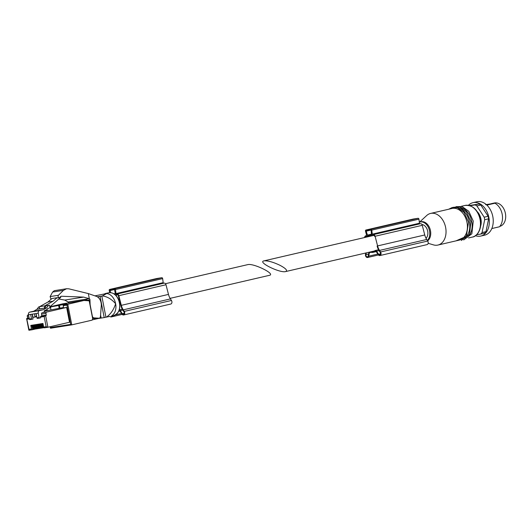 <?xml version="1.0" encoding="UTF-8"?>
<svg xmlns="http://www.w3.org/2000/svg" width="532" height="532" viewBox="0 0 532 532"><rect width="100%" height="100%" fill="white"/><g stroke="black" fill="none" stroke-linecap="round" stroke-linejoin="round"><path stroke-width="0.8" d="M491.807 228.554L499.508 226.765A13.719 9.716 -103.1 0 0 502.175 214.21A13.719 9.716 -103.1 0 0 494.933 203.211L485.623 204.68M494.933 203.211L486.847 205.086M280.131 265.382C273.395 262.156 268.075 260.64 264.185 260.826L263.925 260.88C257.202 262.057 279.938 273.268 285.611 271.573C287.839 270.635 286.017 268.574 280.131 265.382M426.039 238.329A7.661 5.426 -103.1 0 0 427.675 231.167A7.661 5.426 -103.1 0 0 421.909 224.477M480.635 226.04A11.431 8.1 -103.1 0 0 480.941 219.011A11.431 8.1 -103.1 0 0 477.31 211.709M476.639 234.718L480.728 234.073A16.465 11.664 -103.1 0 0 482.059 232.55L484.679 219.736A16.465 11.664 -103.1 0 0 484.187 217.189L476.885 205.937A16.465 11.664 -103.1 0 0 475.063 204.913L470.015 205.711M467.568 237.219A16.233 11.498 -103.1 0 0 471.731 221.398A16.233 11.498 -103.1 0 0 460.659 207.42M465.214 237.764A16.233 11.498 -103.1 0 0 469.37 221.944A16.233 11.498 -103.1 0 0 458.305 207.972M428.154 243.304L433.48 244.886A16.233 11.498 -103.1 0 0 437.922 245.059L459.309 240.098A16.233 11.498 -103.1 0 0 467.016 222.489A16.233 11.498 -103.1 0 0 451.974 208.471L430.588 213.432A16.233 11.498 -103.1 0 0 426.677 215.54L419.535 222.117M437.922 245.059A16.233 11.498 -103.1 0 0 445.63 227.45A16.233 11.498 -103.1 0 0 430.588 213.432M427.608 240.863A10.288 7.288 -103.1 0 0 430.474 230.655A10.288 7.288 -103.1 0 0 420.938 221.771L419.981 221.99A10.288 7.288 -103.1 0 0 419.329 222.19M427.349 240.471A10.288 7.288 -103.1 0 0 429.517 230.875A10.288 7.288 -103.1 0 0 419.981 221.99M482.059 232.55L485.989 231.639A16.465 11.664 -103.1 0 1 484.659 233.162L480.728 234.073M485.989 231.639L488.609 218.825A16.465 11.664 -103.1 0 0 488.117 216.278L480.815 205.026A16.465 11.664 -103.1 0 0 478.993 204.002L475.063 204.913M478.993 204.002L469.364 205.518M480.815 205.026L476.885 205.937M488.117 216.278L484.187 217.189M488.609 218.825L484.679 219.736M475.448 235.689A17.15 12.15 -103.1 0 0 480.742 236.068A17.15 12.15 -103.1 0 0 488.881 217.468A17.15 12.15 -103.1 0 0 473.593 202.539A17.15 12.15 -103.1 0 0 472.995 202.659A17.15 12.15 -103.1 0 0 468.406 205.325M499.861 226.353A12.003 8.505 -103.1 0 0 505.4 213.372A12.003 8.505 -103.1 0 0 494.281 203.005L491.029 203.756M480.742 236.068L484.672 235.157A17.15 12.15 -103.1 0 0 492.812 216.557A17.15 12.15 -103.1 0 0 476.925 201.748L472.995 202.659M379.901 255.553A2.288 1.623 76.9 0 0 380.553 251.982L379.542 250.419L426.711 239.486L427.721 241.049A2.288 1.623 76.9 0 1 427.07 244.614L379.901 255.553A2.288 1.623 76.9 0 1 378.219 254.662L376.244 251.623A1.144 0.811 76.9 0 0 375.399 251.177A1.144 0.811 76.9 0 0 375.14 251.31A8.692 6.151 76.9 0 1 373.171 252.328A8.692 6.151 76.9 0 1 370.319 252.068A1.144 0.811 76.9 0 0 369.946 252.035A1.144 0.811 76.9 0 0 369.401 252.7L368.689 256.165A2.288 1.623 76.9 0 1 367.605 257.495A2.288 1.623 76.9 0 1 365.95 256.65A2.288 1.623 76.9 0 1 365.484 254.363L365.763 252.993M364.646 237.525A2.055 1.456 76.9 0 1 365.677 235.836A2.055 1.456 76.9 0 1 365.75 235.822L366.289 235.736A0.572 0.406 76.9 0 1 366.249 235.743M379.542 250.419A11.431 8.1 76.9 0 1 377.587 245.917L375.107 236.255A2.055 1.456 76.9 0 0 373.311 234.632L372.812 234.712A0.572 0.406 76.9 0 1 372.294 234.16L371.768 230.103A0.918 0.645 76.9 0 0 370.937 229.226L365.943 230.017A0.918 0.645 76.9 0 0 365.497 231.088L366.528 235.071A0.572 0.406 76.9 0 1 366.269 235.743M413.045 219.091A0.918 0.645 76.9 0 1 413.111 219.078L418.105 218.286A0.918 0.645 76.9 0 1 418.937 219.164L419.462 223.227A0.572 0.406 76.9 0 0 419.981 223.773L420.479 223.693A2.055 1.456 76.9 0 1 422.275 225.315L424.755 234.978A11.431 8.1 76.9 0 0 426.711 239.486M366.408 230.635L370.731 229.95L371.15 230.389L371.456 234.925L367.619 235.53L366.182 231.174L366.408 230.635M377.122 246.05A12.116 8.585 76.9 0 0 379.19 250.825L380.207 252.387A1.603 1.131 76.9 0 1 379.748 254.881A1.603 1.131 76.9 0 1 378.571 254.263L376.596 251.217L379.077 250.645M365.158 237.405A1.37 0.971 76.9 0 1 365.83 236.507A1.37 0.971 76.9 0 1 365.876 236.501L373.444 235.304A1.37 0.971 76.9 0 1 374.641 236.388M368.969 252.248A1.829 1.297 76.9 0 0 368.922 252.427L368.211 255.899A1.603 1.131 76.9 0 1 367.446 256.823A1.603 1.131 76.9 0 1 366.289 256.231A1.603 1.131 76.9 0 1 365.963 254.635L366.329 252.86M376.596 251.217A1.829 1.297 76.9 0 0 375.246 250.506A1.829 1.297 76.9 0 0 374.827 250.725A8 5.666 76.9 0 1 373.018 251.663A8 5.666 76.9 0 1 371.343 251.696M34.999 329.108L32.299 329.734A0.918 0.645 -99 0 1 31.494 328.982L29.027 329.375L28.828 330.106L26.6 318.661L27.637 318.01L27.312 316.347A1.144 0.805 81 0 1 27.883 315.044L28.515 314.897M44.442 327.818L47.72 327.3L46.138 326.675L43.671 327.06A0.918 0.645 81 0 0 44.469 327.812L47.641 327.313M43.132 327.825A0.918 0.645 -99 0 1 43.059 327.759L42.261 327.885A0.918 0.645 81 0 0 42.327 327.951L43.956 327.632M41.529 328.078A0.918 0.645 -99 0 1 41.456 328.011L40.658 328.138A0.918 0.645 81 0 0 40.731 328.204L42.281 327.905M39.927 328.33A0.918 0.645 -99 0 1 39.853 328.264L39.055 328.39A0.918 0.645 81 0 0 39.129 328.457L40.678 328.158L39.847 323.968M38.324 328.583A0.918 0.645 -99 0 1 38.257 328.517L37.453 328.643A0.918 0.645 81 0 0 37.526 328.71L39.075 328.41M36.721 328.836A0.918 0.645 -99 0 1 36.655 328.769L35.85 328.896A0.918 0.645 81 0 0 35.923 328.962L37.473 328.663M35.119 329.089A0.918 0.645 -99 0 1 35.052 329.022L34.248 329.148A0.918 0.645 81 0 0 34.321 329.215L35.87 328.916M39.647 318.056L37.533 318.389A0.685 0.485 -99 0 1 36.927 317.83L36.096 313.567L34.58 313.807L34.899 317.085L33.124 317.365L32.173 314.186L30.65 314.425L31.481 318.688A0.685 0.485 81 0 0 32.086 319.253L33.024 319.034L32.086 314.199M49.503 305.135L48.532 305.361L46.676 307.769L43.524 309.664L39.395 310.615A2.288 1.609 81 0 0 38.264 313.228L39.089 317.484A0.685 0.485 81 0 0 39.694 318.05L40.638 317.83L40.492 317.092A0.685 0.485 81 0 1 40.831 316.307L41.875 315.762L41.556 314.099A1.144 0.805 81 0 1 42.121 312.796L44.289 312.297L44.203 311.845A1.144 0.805 81 0 1 44.774 310.542L47.222 309.451L47.102 308.833L50.021 307.802L49.503 305.135L46.204 305.727L44.395 308.088L39.268 308.893L39.661 306.651L44.788 305.847L44.395 308.088M39.654 306.691L38.756 306.898L36.907 309.311L33.749 311.2L29.626 312.158A2.288 1.609 81 0 0 28.489 314.764L29.32 319.027A0.685 0.485 81 0 0 29.918 319.592L32.033 319.26M39.641 306.764L38.756 306.898M29.147 318.149L26.66 318.548L29.027 329.375M50.121 296.583L52.628 292.048L54.304 290.672L66.626 288.73L63.468 290.339L58.407 295.28L50.121 296.583L50.919 299.004L51.511 298.911M58.407 295.28C57.722 296.603 58.074 297.401 59.451 297.661L57.749 297.927A1.37 0.964 81 0 1 57.084 297.707L51.963 298.519L47.96 302.01L39.661 306.651M59.451 297.661L61.12 296.238L83.571 297.102L64.738 300.075L58.826 298.997M60.442 296.703L60.801 297.275L49.835 306.838M83.571 297.102L89.27 298.671L68.149 302.01L64.738 300.075M66.626 288.73L68.834 288.823L88.332 293.578L96.385 296.357A8 5.639 81 0 1 101.273 305.754L100.462 316.42A2.288 1.609 81 0 1 99.191 318.196A2.288 1.609 81 0 1 98.945 318.209L93.991 317.897A2.288 1.609 81 0 1 92.309 315.995L90.294 305.601A8 5.639 81 0 1 90.088 303.812L89.961 299.842A1.144 0.805 81 0 0 89.323 298.691L89.27 298.671M86.929 300.673L86.915 300.321A1.144 0.805 81 0 0 86.849 299.908L71.521 302.435M68.774 302.868A1.144 0.805 81 0 0 68.176 302.03L68.149 302.01M88.332 293.578L89.323 298.691M86.849 299.908L85.652 300.587M92.242 319.892L101.113 317.837L100.568 315.004M98.945 318.209L95.9 318.688A2.288 1.609 81 0 0 96.152 318.675A2.288 1.609 81 0 0 96.392 318.608M95.9 318.688L92.581 318.482M83.956 300.474L67.757 304.231L71.773 324.866L92.029 320.164A2.288 1.609 81 0 0 92.528 317.943L89.196 300.826L83.956 300.474L62.809 303.805L49.868 306.811M63.341 304.922L67.757 304.231L66.939 305.089L63.175 305.681L63.341 304.922L66.666 303.972L51.032 306.864L50.52 307.676L50.952 309.917L44.203 311.26M63.175 305.681L63.607 307.922L66.64 307.443L69.512 322.252L47.72 327.3M43.671 327.06L42.972 323.476L30.796 325.398L31.494 328.982M36.01 313.581L36.535 316.261L36.316 316.753L34.919 317.079L36.316 316.753M46.138 326.675L44.163 316.513L46.198 315.396L46.025 313.395A1.144 0.805 -99 0 1 46.59 312.091L66.64 307.443M63.521 307.469L50.952 309.917M33.523 329.341A0.918 0.645 -99 0 1 33.45 329.275L32.645 329.401A0.918 0.645 81 0 0 32.718 329.468L34.267 329.168M71.773 324.866L70.689 324.374L50.507 327.559L50.606 328.204L71.72 324.872M102.37 295.918L100.102 296.49L104.206 317.577L106.48 317.085C110.649 314.213 113.702 309.757 115.63 303.732C111.634 299.164 107.211 296.557 102.37 295.918L106.812 293.471L94.929 295.858M104.206 317.577L98.001 318.555M109.685 316.46L106.48 317.085M105.935 317.178L101.831 296.091L97.329 296.803M100.102 296.49L97.496 296.903M48.532 305.361L46.204 305.727M46.676 307.769L36.907 309.311M43.524 309.664L33.749 311.2M57.084 297.707L53.08 301.198L47.96 302.01M53.08 301.198L44.788 305.847M32.479 328.537L31.594 325.271M43.611 326.781L42.886 323.489M43.059 327.759L42.247 323.589M42.261 327.885L41.449 323.715M42.088 327.02L41.283 323.742M41.456 328.011L40.645 323.842M40.492 327.273L39.681 323.995M39.853 328.264L39.042 324.094M39.055 328.39L38.244 324.221M38.889 327.526L38.078 324.247M38.257 328.517L37.446 324.347M37.453 328.643L36.642 324.473M37.287 327.779L36.482 324.5M36.655 328.769L35.843 324.6M35.85 328.896L35.039 324.726M35.684 328.031L34.879 324.753M35.052 329.022L34.241 324.853M34.248 329.148L33.436 324.979M34.081 328.284L33.277 325.005M33.45 329.275L32.638 325.105M32.645 329.401L31.84 325.232M106.859 293.484L107.77 293.717A11.664 8.259 76.9 0 1 115.63 303.732A11.664 8.259 76.9 0 1 112.718 315.037L111.334 316.214M165.479 283.702L247.699 264.643C253.372 262.948 276.101 274.16 269.385 275.337L170.094 298.359M109.998 316.467A2.288 1.623 -103.1 0 0 111.321 316.919A2.288 1.623 -103.1 0 0 112.338 315.862M156.767 278.515A0.918 0.645 -103.1 0 1 156.834 278.502L161.828 277.717A0.918 0.645 -103.1 0 1 162.652 278.588L163.184 282.652A0.572 0.406 -103.1 0 0 163.703 283.197L164.202 283.117A2.055 1.456 -103.1 0 1 165.997 284.746L168.478 294.409A11.431 8.1 -103.1 0 0 170.433 298.911L171.444 300.474A2.288 1.623 -103.1 0 1 170.792 304.038L123.624 314.977A2.288 1.623 -103.1 0 1 121.941 314.093L119.966 311.047A1.144 0.811 -103.1 0 0 119.121 310.602A1.144 0.811 -103.1 0 0 119.015 310.641M123.624 314.977A2.288 1.623 -103.1 0 0 124.275 311.406L123.264 309.85A11.431 8.1 -103.1 0 1 121.309 305.341L118.829 295.679A2.055 1.456 -103.1 0 0 117.033 294.056L116.535 294.136A0.572 0.406 -103.1 0 1 116.016 293.591L115.484 289.528A0.918 0.645 -103.1 0 0 114.659 288.65L109.665 289.441A0.918 0.645 -103.1 0 0 109.213 290.519L109.765 292.633M114.792 294.409L115.397 293.89L114.453 289.381L110.117 290.066L110.437 292.64M122.799 310.07L120.312 310.641L122.287 313.687A1.603 1.131 -103.1 0 0 123.471 314.306A1.603 1.131 -103.1 0 0 123.929 311.812L122.912 310.249A12.116 8.585 -103.1 0 1 120.844 305.474L118.363 295.812A1.37 0.971 -103.1 0 0 117.166 294.728L115.477 294.994M120.312 310.641A1.829 1.297 -103.1 0 0 119.274 309.917M480.064 219.463A16.233 11.498 -103.1 0 0 465.021 205.445C472.629 204.867 477.749 209.508 480.383 219.377C482.331 228.966 476.991 236.733 472.356 237.073A16.233 11.498 -103.1 0 0 480.064 219.463M380.553 251.982L427.721 241.049M375.14 251.31L375.692 251.184M369.401 252.7L371.077 252.308M368.689 256.165L377.82 254.05M365.75 235.822L366.395 235.676M365.943 230.017L413.111 219.078M370.937 229.226L418.105 218.286M371.768 230.103L418.937 219.164M372.294 234.16L419.462 223.227M372.812 234.712L419.981 223.773M373.311 234.632L420.479 223.693M375.107 236.255L422.275 225.315M377.587 245.917L424.755 234.978M366.182 231.174L370.997 230.057M367.22 235.171L371.635 234.147M367.619 235.53L371.682 234.585M365.963 254.635L368.596 254.023M378.571 254.263L380.533 253.804M32.233 329.747L29.047 330.246M30.65 314.425L28.489 314.764M31.481 318.688L29.32 319.027M39.089 317.484L36.927 317.83M38.264 313.228L36.096 313.567M34.58 313.807L32.173 314.186M28.522 314.944L27.883 315.044M28.755 316.121L27.312 316.347M29.074 317.784L27.637 318.01M29.134 318.089L27.491 318.349M29.287 318.861L27.052 319.213M63.468 290.339L52.628 292.048M89.961 299.842L86.915 300.321M50.52 307.676L50.015 307.755M47.009 309.577L47.202 310.568M50.334 326.695L50.507 327.559M66.939 305.089L70.689 324.374M51.032 306.864L49.875 307.05M44.163 316.513L40.492 317.092M46.59 312.091L42.121 312.796M46.025 313.395L41.556 314.099M46.344 315.057L41.875 315.762M46.198 315.396L41.729 316.101M45.233 315.616L40.831 316.307M45.619 315.529L47.9 327.26M59.345 305.122L59.91 308.041M58.587 305.268L59.152 308.181M93.991 317.897L92.555 318.123M39.395 310.615L29.626 312.158M35.119 316.587L36.535 316.261M108.601 292.786A11.664 8.259 76.9 0 1 119.281 302.282A11.664 8.259 76.9 0 1 113.868 315.509C119.481 313.035 121.103 307.815 118.722 299.855C116.295 294.562 112.924 292.208 108.601 292.786L105.017 293.617M121.542 313.474L115.504 314.877M119.414 310.608L118.982 310.708M171.444 300.474L124.275 311.406M170.433 298.911L123.264 309.85M168.478 294.409L121.309 305.341M165.997 284.746L118.829 295.679M164.202 283.117L117.033 294.056M163.703 283.197L116.535 294.136M163.184 282.652L116.016 293.591M162.652 278.588L115.484 289.528M161.828 277.717L114.659 288.65M156.834 278.502L109.665 289.441M115.404 294.01L114.533 294.216M115.358 293.571L114.041 293.877M114.713 289.481L109.905 290.598M124.255 313.235L122.287 313.687M373.896 235.377L263.925 260.88M374.541 250.958L285.611 271.573M465.021 205.445L461.231 206.323M472.356 237.073L468.566 237.957M455.951 206.695L462.069 206.542L468.772 211.277L473.254 221.079L471.857 233.807L463.665 239.945M453.59 207.241L459.708 207.088L466.418 211.829L470.9 221.625L469.503 234.353L461.304 240.491M448.689 209.229L452.373 207.44L457.354 207.633L464.057 212.374L468.539 222.17L466.325 236.321L456.024 240.863M373.171 252.328L376.237 251.616M367.605 257.495L378.452 254.974M365.677 235.836L366.402 235.669M365.91 230.023L413.078 219.084M375.246 250.506L378.551 249.741M32.266 329.74L29.021 330.252M32.06 319.253L29.898 319.599M39.667 318.056L37.506 318.395M71.747 324.866L50.606 328.204M46.823 309.684L47.002 310.608M50.141 326.741L50.394 328.058M99.191 318.196L96.152 318.675M115.73 295.24L117.619 294.801M111.534 316.048L113.868 315.509M122.174 314.399L111.321 316.919M119.959 311.04L118.709 311.333M156.8 278.509L109.632 289.448M122.274 309.165L119.288 309.857"/></g></svg>
